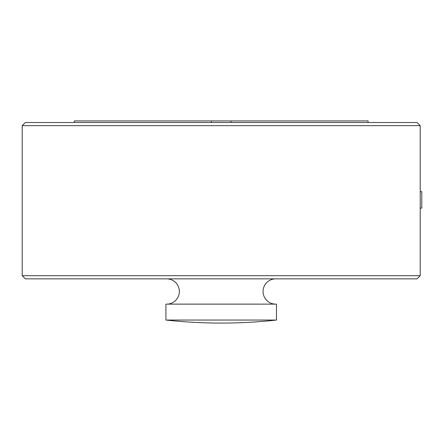 <?xml version="1.0" encoding="UTF-8"?>
<svg xmlns="http://www.w3.org/2000/svg" width="444" height="444" viewBox="0 0 444 444"><rect width="100%" height="100%" fill="white"/><g stroke="black" fill="none" stroke-linecap="round" stroke-linejoin="round"><path stroke-width="0.67" d="M166.711 304.129A12.637 12.637 0 0 0 179.348 291.492A12.637 12.637 0 0 0 166.711 278.86M275.691 278.86A12.637 12.637 0 0 0 263.053 291.492A12.637 12.637 0 0 0 275.691 304.129M25.358 122.5L417.044 122.5L420.207 125.658L22.2 125.658L25.358 122.5M211.411 122.5L211.411 120.918L230.997 120.918L230.997 122.5M420.207 275.702L417.044 278.86L25.358 278.86L22.2 275.702L420.207 275.702L420.207 125.658M165.923 320.046L165.923 304.129L276.479 304.129L276.479 320.046A505.405 505.405 0 0 1 165.923 320.046L276.479 320.046M420.207 208.103L421.8 208.103L421.8 191.675L420.207 191.675M211.411 120.918L74.32 120.918L74.32 122.5M368.087 122.5L368.087 120.918L230.997 120.918M22.2 275.702L22.2 125.658"/></g></svg>
